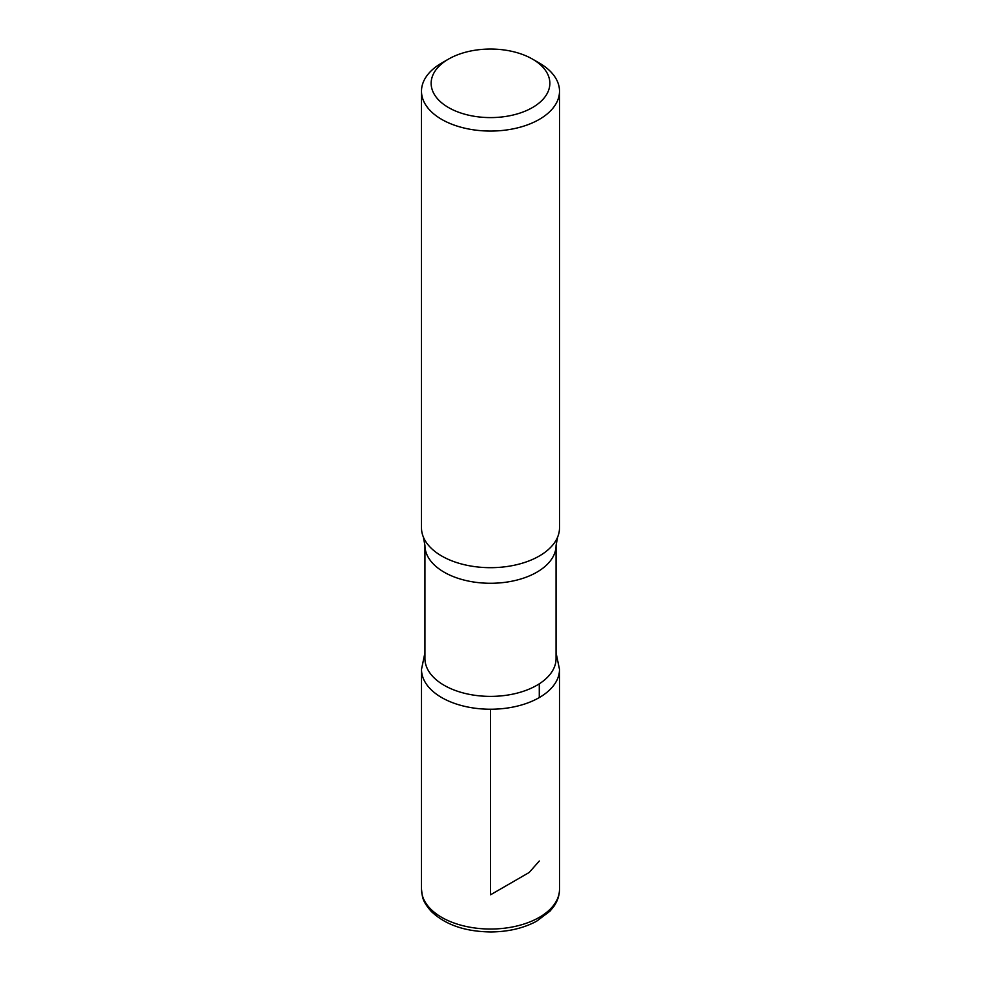 <?xml version="1.0" encoding="UTF-8"?>
<svg xmlns="http://www.w3.org/2000/svg" width="981" height="981" viewBox="0 0 981 981"><rect width="100%" height="100%" fill="white"/><g stroke="black" fill="none" stroke-linecap="round" stroke-linejoin="round"><path stroke-width="1.47" d="M539.305 63.029L532.475 59.093A59.351 34.274 180 0 1 532.475 107.554A59.351 34.274 180 0 1 448.525 107.554A59.351 34.274 180 0 1 448.525 59.093A59.351 34.274 180 0 1 532.475 59.093L539.305 63.029A69.013 39.853 180 0 1 559.513 91.208A69.013 39.853 180 0 1 490.5 131.062A69.013 39.853 180 0 1 421.487 91.208A69.013 39.853 180 0 1 441.695 63.029L448.525 59.093M556.068 658.533A65.568 37.854 180 0 1 490.5 696.387A65.568 37.854 180 0 1 424.932 658.533L424.932 545.424A65.568 37.854 180 0 0 490.5 583.278A65.568 37.854 180 0 0 556.068 545.424L556.068 658.533M556.068 652.831L559.501 669.398A69.001 39.829 180 0 1 490.5 709.238A69.001 39.829 180 0 1 421.499 669.398A69.001 39.829 0 0 0 490.5 709.238A69.001 39.829 0 0 0 559.501 669.398L559.513 889.178A69.013 39.853 180 0 1 490.5 929.032A69.013 39.853 180 0 1 421.487 889.178C422.48 897.284 421.977 900.644 431.076 911.226C445.08 924.727 465.019 931.631 490.88 931.95C508.244 931.791 523.462 928.234 536.533 921.269L550.022 911.128L553.983 906.236C557.637 900.889 559.477 895.212 559.513 889.178M559.513 91.208L559.513 527.827A69.013 39.853 180 0 1 557.625 537.085A69.013 39.853 180 0 1 490.5 567.68A69.013 39.853 180 0 1 423.375 537.085A69.013 39.853 180 0 1 421.487 527.827L421.487 91.208M490.5 709.238L490.5 894.819L529.188 872.477L539.305 861.011M539.292 697.565L539.292 683.818M424.932 652.831L421.499 669.398L421.487 889.178M557.625 537.085L556.068 545.424M423.375 537.085L424.932 545.424"/></g></svg>
